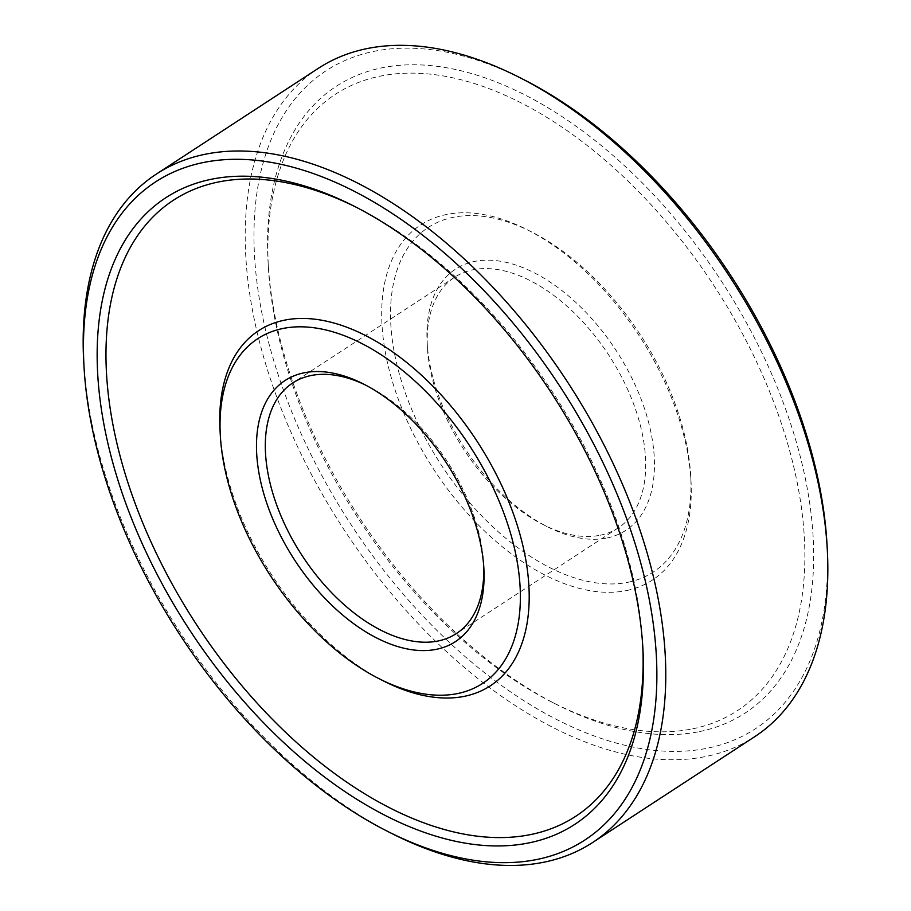 <?xml version="1.0" encoding="UTF-8"?>
<svg xmlns="http://www.w3.org/2000/svg" width="911" height="911" viewBox="0 0 911 911"><rect width="100%" height="100%" fill="white"/><g stroke="black" fill="none" stroke-linecap="round" stroke-linejoin="round"><path stroke-width="0.68" stroke-dasharray="4.55 3.42" d="M600.053 535.258A149.666 86.488 -123.1 0 0 618.284 527.868A149.666 86.488 -123.1 0 0 608.89 355.267A149.666 86.488 -123.1 0 0 454.657 277.217A149.666 86.488 -123.1 0 0 427.418 347.524A149.666 86.488 -123.1 0 0 542.979 524.52A149.666 86.488 -123.1 0 0 600.053 535.258M483.695 565.799A149.666 86.488 -123.1 0 0 483.582 563.294A149.666 86.488 -123.1 0 0 368.021 386.298A149.666 86.488 -123.1 0 0 365.789 385.182M606.965 538.002A155.906 90.087 -123.1 0 0 589.599 316.265A155.906 90.087 -123.1 0 0 427.134 342.445A155.906 90.087 -123.1 0 0 547.511 526.82A155.906 90.087 -123.1 0 0 606.965 538.002M628.169 582.243A205.795 118.92 -123.1 0 0 690.686 475.417A205.795 118.92 -123.1 0 0 531.796 232.043A205.795 118.92 -123.1 0 0 399.109 373.111A205.795 118.92 -123.1 0 0 628.169 582.243M626.552 590.556A212.024 122.518 -123.1 0 0 690.959 480.496A212.024 122.518 -123.1 0 0 527.264 229.743A212.024 122.518 -123.1 0 0 390.557 375.093A212.024 122.518 -123.1 0 0 626.552 590.556M220.041 430.322A212.024 122.518 -123.1 0 0 383.736 681.064M692.793 728.8A367.93 212.605 -123.1 0 0 651.786 205.499A367.93 212.605 -123.1 0 0 268.381 267.276A367.93 212.605 -123.1 0 0 552.453 702.392A367.93 212.605 -123.1 0 0 692.793 728.8M642.745 646.058A367.93 212.605 -123.1 0 0 642.619 643.542A367.93 212.605 -123.1 0 0 358.547 208.414A367.93 212.605 -123.1 0 0 356.281 207.287M699.694 731.544A374.159 216.214 -123.1 0 0 658.004 199.372A374.159 216.214 -123.1 0 0 268.096 262.209A374.159 216.214 -123.1 0 0 556.985 704.693A374.159 216.214 -123.1 0 0 699.694 731.544M523.666 79.576A392.869 227.021 -123.1 0 0 270.362 348.89A392.869 227.021 -123.1 0 0 707.642 748.136A392.869 227.021 -123.1 0 0 826.994 544.197M318.292 68.348A399.109 230.631 -123.1 0 0 320.068 490.277A399.109 230.631 -123.1 0 0 706.036 756.449A399.109 230.631 -123.1 0 0 754.65 736.737M83.721 361.542A399.109 230.631 -123.1 0 0 391.867 833.531M454.657 277.217L292.716 382.95M618.284 527.868L456.343 633.589M542.979 524.52L547.511 526.82M427.418 347.524L427.134 342.445M368.021 386.298L363.489 383.998M483.582 563.294L483.866 568.373M531.796 232.043L527.264 229.743M690.686 475.417L690.959 480.496M552.453 702.392L556.985 704.693M268.381 267.276L268.096 262.209M358.547 208.414L354.015 206.114M642.619 643.542L642.904 648.609"/><path stroke-width="1.37" d="M365.789 385.182A149.666 86.488 -123.1 0 0 292.716 382.95A149.666 86.488 -123.1 0 0 293.376 541.168A149.666 86.488 -123.1 0 0 438.111 640.98A149.666 86.488 -123.1 0 0 456.343 633.589A149.666 86.488 -123.1 0 0 483.695 565.799M436.506 649.292A155.906 90.087 -123.1 0 0 483.866 568.373A155.906 90.087 -123.1 0 0 363.489 383.998A155.906 90.087 -123.1 0 0 262.983 490.87A155.906 90.087 -123.1 0 0 436.506 649.292M457.698 693.533A205.795 118.92 -123.1 0 0 434.763 400.84A205.795 118.92 -123.1 0 0 220.314 435.401A205.795 118.92 -123.1 0 0 379.204 678.763A205.795 118.92 -123.1 0 0 457.698 693.533M379.204 678.763L383.736 681.064A212.024 122.518 -123.1 0 0 464.61 696.277A212.024 122.518 -123.1 0 0 440.981 394.714A212.024 122.518 -123.1 0 0 220.041 430.322L220.314 435.401M356.281 207.287A367.93 212.605 -123.1 0 0 121.71 462.002A367.93 212.605 -123.1 0 0 530.84 834.522A367.93 212.605 -123.1 0 0 642.745 646.058M529.234 842.834A374.159 216.214 -123.1 0 0 642.904 648.609A374.159 216.214 -123.1 0 0 354.015 206.114A374.159 216.214 -123.1 0 0 112.77 462.606A374.159 216.214 -123.1 0 0 529.234 842.834M387.334 831.242L391.867 833.531A399.109 230.631 -123.1 0 0 544.095 862.17A399.109 230.631 -123.1 0 0 592.708 842.459L754.65 736.737A399.109 230.631 -123.1 0 0 827.279 549.276L826.994 544.197A392.869 227.021 -123.1 0 0 523.666 79.576L519.133 77.276A399.109 230.631 -123.1 0 0 318.292 68.348L156.35 174.081A399.109 230.631 -123.1 0 0 83.721 361.542L84.006 366.621A392.869 227.021 -123.1 0 0 387.334 831.242A392.869 227.021 -123.1 0 0 537.183 859.426A392.869 227.021 -123.1 0 0 493.409 300.641A392.869 227.021 -123.1 0 0 84.006 366.621M827.279 549.276A399.109 230.631 -123.1 0 0 519.133 77.276M592.708 842.459A399.109 230.631 -123.1 0 0 567.644 382.187A399.109 230.631 -123.1 0 0 156.35 174.081"/></g></svg>
